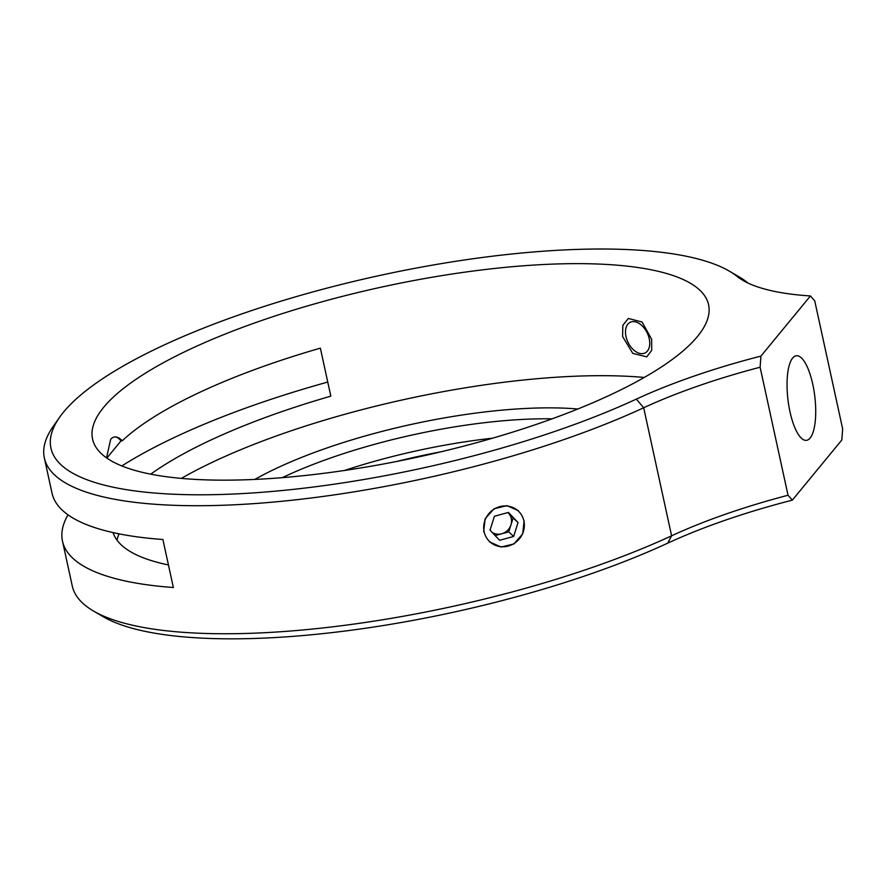<?xml version="1.0" encoding="UTF-8"?>
<svg xmlns="http://www.w3.org/2000/svg" width="887" height="887" viewBox="0 0 887 887"><rect width="100%" height="100%" fill="white"/><g stroke="black" fill="none" stroke-linecap="round" stroke-linejoin="round"><path stroke-width="1.33" d="M441.404 451.716A221.528 61.07 -12.3 0 0 396.655 461.473M344.455 470.476A213.002 58.719 167.7 0 1 492.618 438.178M552.091 418.83A213.002 58.719 -12.3 0 0 282.332 477.649M254.835 479.423A221.528 61.07 167.7 0 1 577.836 408.996M622.585 336.483L622.84 325.285L628.329 318.455L642.11 322.025L651.635 339.255L651.701 350.31L646.778 356.862L632.797 353.381L622.585 336.483M644.272 377.452A315.251 86.904 -12.3 0 0 181.292 478.392M106.529 457.858L110.687 439.276C113.835 435.717 117.716 436.204 122.328 440.728A315.251 86.904 167.7 0 1 320.362 348.147L330.829 396.156A315.251 86.904 -12.3 0 0 150.712 474.168M697.426 336.539A315.251 86.904 -12.3 0 0 708.58 304.751A315.251 86.904 -12.3 0 0 433.876 276.944A315.251 86.904 -12.3 0 0 103.701 407.266A315.251 86.904 -12.3 0 0 92.558 439.065A315.251 86.904 -12.3 0 0 367.251 466.861A315.251 86.904 -12.3 0 0 697.426 336.539M121.829 465.941A366.375 100.996 167.7 0 1 327.758 382.053M729.491 271.234A357.849 98.657 -12.3 0 0 379.547 275.513A357.849 98.657 -12.3 0 0 59.595 417.289A357.849 98.657 -12.3 0 0 223.003 494.425A357.849 98.657 -12.3 0 0 636.334 399.117A264.126 72.812 167.7 0 1 760.935 356.097L810.43 295.959A264.126 72.812 167.7 0 1 742.94 280.392A264.126 72.812 167.7 0 1 737.23 276.5A357.849 98.657 -12.3 0 0 729.491 271.234L739.071 276.833A366.375 100.996 167.7 0 1 746.987 282.232A255.611 70.461 -12.3 0 0 748.118 283.108M483.659 531.745L485.134 518.718L494.081 508.739L506.909 505.657L518.507 510.735M812.758 384.215A42.598 13.516 83.2 0 0 796.349 355.742A42.598 13.516 83.2 0 0 790.007 411.878A42.598 13.516 83.2 0 0 806.427 440.351A42.598 13.516 83.2 0 0 812.758 384.215M760.935 356.097L760.115 367.218A255.611 70.461 -12.3 0 0 643.685 407.765A366.375 100.996 167.7 0 1 267.242 502.607A366.375 100.996 167.7 0 1 44.35 457.958L52.023 493.161A366.375 100.996 -12.3 0 0 162.898 539.507L173.364 587.516A366.375 100.996 167.7 0 1 62.5 541.181L72.268 585.985A366.375 100.996 -12.3 0 0 93.479 611.01A366.375 100.996 -12.3 0 0 671.603 535.803A255.611 70.461 167.7 0 1 788.033 495.245L792.346 500.135L841.83 439.996L842.65 428.876L814.732 300.848L810.43 295.959M44.35 457.958A366.375 100.996 167.7 0 1 53.22 426.381L59.595 417.289M792.346 500.135A264.126 72.812 -12.3 0 0 667.734 543.154A357.849 98.657 167.7 0 1 103.047 616.62L93.479 611.01M760.115 367.218L788.033 495.245M62.5 541.181A366.375 100.996 167.7 0 1 68.011 514.826M113.059 532.588A315.251 86.904 -12.3 0 0 168.452 564.952M122.328 440.728L121.009 440.883A42.598 13.516 83.2 0 0 114.478 436.981M121.009 440.883L106.861 458.08M524.117 520.78L522.709 533.874L513.906 543.975L501.077 547.024L489.336 541.78M119.024 533.841A315.251 86.904 -12.3 0 0 117.029 540.183M649.24 338.734A17.041 10.688 64.3 0 1 646.235 352.217A17.041 10.688 64.3 0 1 634.238 350.465A17.041 10.688 64.3 0 1 626 336.517A17.041 10.688 64.3 0 1 625.49 332.248A17.041 10.688 64.3 0 1 635.746 321.926A17.041 10.688 64.3 0 1 649.24 338.734M495.146 535.56L501.743 533.763A12.784 12.074 133.2 0 0 510.945 524.882A12.784 12.074 133.2 0 0 511.256 518.44A12.784 12.074 133.2 0 0 508.329 512.886A12.784 12.074 133.2 0 0 507.996 512.553M484.147 531.79A20.955 19.791 133.2 0 0 508.318 546.037A20.955 19.791 133.2 0 0 523.907 520.924A20.955 19.791 133.2 0 0 499.736 506.677A20.955 19.791 133.2 0 0 484.147 531.79M499.636 540.272L513.651 536.447L518.03 522.532L508.417 512.442L494.403 516.267L490.023 530.182L499.636 540.272M492.185 532.455A12.784 12.074 133.2 0 0 501.743 533.763L508.75 531.845L513.651 536.447M508.75 531.845L513.13 517.93L518.03 522.532M513.13 517.93L508.007 512.553M737.23 276.5L746.987 282.232M636.334 399.117L643.685 407.765L671.603 535.803L667.734 543.154"/></g></svg>
